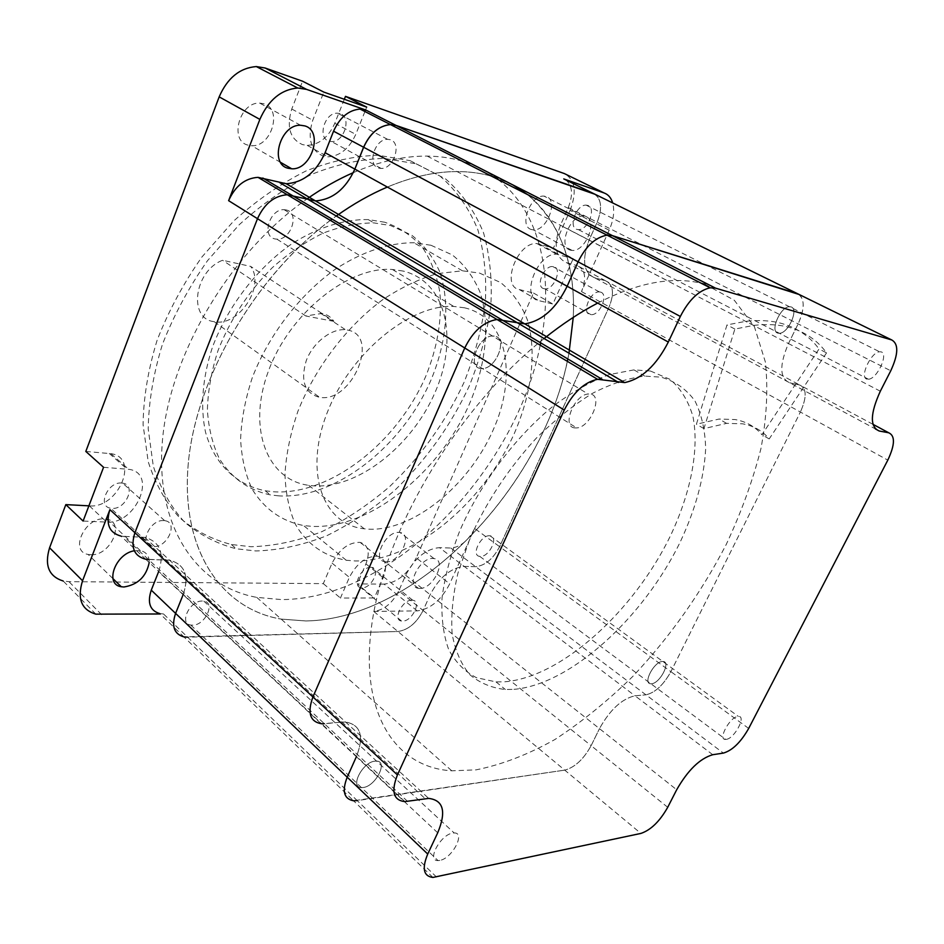 <?xml version="1.0" encoding="UTF-8"?>
<svg xmlns="http://www.w3.org/2000/svg" width="944" height="944" viewBox="0 0 944 944"><rect width="100%" height="100%" fill="white"/><g stroke="black" fill="none" stroke-linecap="round" stroke-linejoin="round"><path stroke-width="0.71" stroke-dasharray="4.72 3.54" d="M778.045 333.173C769.537 331.757 780.24 306.682 789.408 306.706L790.883 306.859C799.273 308.641 788.441 333.385 779.39 333.291L778.045 333.173C769.537 331.757 780.24 306.682 789.408 306.706L790.883 306.859C799.273 308.641 788.441 333.385 779.39 333.291L778.045 333.173M587.699 205.391L586.118 205.143C576.465 204.4 567.899 227.374 576.996 229.416L578.424 229.628C587.97 230.454 596.714 207.739 587.699 205.391M651.419 683.751L650.912 683.763C642.286 684.058 653.968 661.461 662.464 661.496L662.853 661.484C671.467 661.237 659.939 683.598 651.419 683.751L650.912 683.763C642.286 684.058 653.968 661.461 662.464 661.496L662.853 661.484C671.467 661.237 659.939 683.598 651.419 683.751M489.653 535.767C480.697 534.811 470.69 555.697 479.753 556.37L480.284 556.405C489.263 557.196 499.14 536.499 490.066 535.814L489.653 535.767M363.121 787.52L361.399 787.579C349.481 787.473 362.59 761.961 375.051 761.135L376.538 761.088C388.468 761.218 375.618 786.411 363.121 787.52L361.399 787.579C349.481 787.473 362.59 761.961 375.051 761.135L376.538 761.088C388.468 761.218 375.618 786.411 363.121 787.52M202.335 601.021C189.838 600.431 178.735 623.571 190.759 625.046L192.493 625.176C205.013 625.542 215.893 602.614 203.833 601.139L202.335 601.021M480.437 368.467C466.855 367.074 478.124 336.123 492.402 335.981L494.656 336.111C508.096 338.058 496.45 368.573 482.396 368.573L480.437 368.467C466.855 367.074 478.124 336.123 492.402 335.981L494.656 336.111C508.096 338.058 496.45 368.573 482.396 368.573L480.437 368.467M286.362 209.981L284.097 209.674C269.831 208.718 261.228 236.555 274.94 238.926L276.911 239.174C290.988 240.295 300.003 212.801 286.362 209.981M704.979 284.274L734.29 300.239L754.457 326.884L765.36 361.977C768.227 388.751 766.74 417.673 760.911 448.742C752.852 480.413 741.288 512.332 726.219 544.487C701.097 592.891 670.004 636.822 632.94 676.282C607.794 700.896 581.799 721.959 554.942 739.494C527.967 754.622 501.653 764.746 476.012 769.867L451.787 770.811C394.521 767.519 357.221 711.446 372.88 617.506C388.232 523.932 460.896 404.492 544.086 338.53M597.682 303.083C623.087 290.009 646.487 282.622 667.868 280.923C679.987 279.967 691.114 280.757 701.262 283.271M491.694 176.268C480.944 173.141 469.392 171.584 457.026 171.572C435.208 171.596 411.985 176.752 387.37 187.054C411.985 176.752 435.208 171.596 457.026 171.572C469.392 171.584 480.944 173.141 491.694 176.268M330.353 220.377C253.889 277.17 194.488 381.14 188.009 466.655C181.319 552.452 222.996 609.364 281.17 619.099C222.218 609.269 180.292 550.836 188.304 463.315C196.081 376.078 258.326 271.093 336.3 216.023L332.064 219.102M567.32 361.304C540.841 489.193 416.587 619.193 305.939 620.963L281.17 619.099L305.939 620.963C419.065 619.193 545.927 483.47 568.972 353.198L567.828 358.968M183.266 594.354C189.402 575.722 184.823 564.335 169.554 560.193L145.73 559.249L321.668 723.777L342.117 722.125L324.358 723.718L123.617 536.345L120.938 536.074L145.73 559.249M593.068 193.319C601.411 197.91 602.768 207.538 597.174 222.182L589.103 240.165C581.622 260.155 583.486 272.698 594.685 277.819L605.482 280.757C613.305 284.463 614.532 293.147 609.175 306.824L499.6 546.67C493.122 558.966 485.133 565.633 475.623 566.671L464.212 566.424C450.701 567.875 439.361 577.303 430.193 594.696L423.113 610.473C416.599 622.981 408.197 629.99 397.92 631.501L183.915 636.893L353.54 800.76L564.748 770.127L357.21 800.606L163.489 613.942L160.185 613.978M527.389 194.488C560.512 223.197 575.805 264.167 573.244 317.396C576.642 252.378 550.104 195.467 495.647 177.484L512.97 184.977M148.409 559.497L169.554 560.193C184.93 564.394 189.461 575.887 183.148 594.673L356.372 756.71C364.325 736.296 360.75 724.744 345.646 722.054L342.117 722.125L345.646 722.054C360.655 724.697 364.278 736.131 356.525 756.368M667.715 807.297L591.121 745.666C583.628 759.247 574.837 767.401 564.748 770.127C574.837 767.401 583.628 759.247 591.121 745.666L599.475 728.638L591.121 745.666L423.113 610.473C416.599 622.981 408.197 629.99 397.92 631.501L187.596 637.176M712.767 754.716L634.993 695.799C621.86 698.772 610.025 709.711 599.475 728.638C610.025 709.711 621.86 698.772 634.993 695.799L645.92 694.819L634.993 695.799L464.212 566.424C450.701 567.875 439.361 577.303 430.193 594.696L423.113 610.473L398.757 590.873C392.374 603.216 384.043 610.072 373.741 611.417L417.236 610.898C430.405 609.116 441.237 600.101 449.722 583.829L416.245 557.88L533.502 293.041L519.247 289.537C500.485 286.445 517.749 241.251 537.042 243.623L553.42 248.071L573.197 258.632L552.913 304.039L538.717 300.617C520.014 297.655 537.679 252.024 556.901 254.278L573.197 258.632M748.686 728.438L670.889 671.656C663.455 685.002 655.136 692.719 645.92 694.819C655.136 692.719 663.455 685.002 670.889 671.656L800.394 412.032L670.889 671.656L499.6 546.67C493.122 558.966 485.133 565.633 475.623 566.671L464.212 566.424L439.42 547.638C425.886 548.889 414.628 558.105 405.649 575.274L398.757 590.873M872.952 424.316L799.698 384.999C806.742 388.232 806.967 397.247 800.394 412.032C806.967 397.247 806.742 388.232 799.698 384.999L789.739 382.816L799.698 384.999L605.482 280.757C613.293 284.474 614.52 293.159 609.175 306.824L499.6 546.67L474.679 528.487L449.722 583.829M880.327 391.205L788.476 343.569C779.178 365.293 779.591 378.379 789.739 382.816C779.591 378.379 779.178 365.293 788.476 343.569L798.128 323.898L788.476 343.569L589.103 240.165C581.622 260.155 583.486 272.698 594.685 277.819L605.482 280.757L577.421 265.701C585.315 269.465 586.684 278.102 581.504 291.59L609.175 230.218C613.6 220.035 614.768 210.937 612.68 202.936M799.238 294.528C804.831 299.991 804.465 309.785 798.128 323.898C805.09 307.945 804.831 297.844 797.35 293.608M650.44 371.027L670.216 379.441C680.848 388.692 688.424 401.07 692.967 416.552C699.445 449.556 690.713 492.957 670.417 535.873C633.861 611.169 561.503 677.332 504.639 681.792L496.013 681.898L476.354 677.65C464.79 671.644 455.563 662.275 448.683 649.555C443.397 634.982 441.19 617.742 442.04 597.8C444.777 576.654 450.701 554.305 459.811 530.729C480.472 483.304 515.294 436.942 553.302 406.014C572.371 391.913 590.932 381.47 608.974 374.674L633.967 369.883L650.44 371.027M513.984 689.344C570.731 684.506 643.242 617.836 680.117 542.234C695.527 509.312 704.047 478.183 705.664 448.848C705.192 430.464 701.64 414.534 695.008 401.047C686.595 389.341 675.314 381.388 661.166 377.175L644.752 376.101C628.551 378.013 611.11 383.771 592.443 393.365C573.421 405.106 554.659 420.115 536.121 438.358C508.533 468.436 486.502 501.736 470.041 538.281L457.934 573.126C452.778 595.511 450.854 615.842 452.164 634.108C455.256 650.77 461.132 664.281 469.782 674.641C479.776 683.031 491.635 687.987 505.37 689.498L513.984 689.344M867.17 379.158C859.028 378.072 870.746 352.112 879.607 351.77L881.023 351.864C889.012 353.339 877.177 378.957 868.456 379.228L867.17 379.158M726.16 739.376L725.676 739.412C717.322 740.19 729.783 716.862 737.984 716.437L738.361 716.413C746.704 715.694 734.408 738.751 726.16 739.376M439.762 860.421L438.063 860.598C426.299 861.211 440.352 834.673 452.683 833.092L454.158 832.962C465.899 832.396 452.129 858.556 439.762 860.421M574.766 427.915C561.409 427.101 574.035 394.781 588.136 394.026L590.354 394.073C603.523 395.501 590.555 427.337 576.701 427.939L574.766 427.915M826.555 352.867L769.195 438.925C762.551 430.818 753.666 425.779 742.562 423.809L726.573 423.36L703.929 428.635L734.869 329.055L753.654 325.397C767.024 323.839 779.048 324.535 789.727 327.509C805.197 331.958 817.48 340.406 826.555 352.867L819.038 348.997L761.902 434.747C755.2 426.629 746.267 421.567 735.128 419.549L719.092 419.042L696.412 424.222L726.986 324.913L745.795 321.326C759.188 319.815 771.248 320.559 781.974 323.556C797.515 328.052 809.869 336.536 819.038 348.997M703.929 428.635L696.412 424.222M769.195 438.925L761.902 434.747M734.869 329.055L726.986 324.913M333.905 321.373L305.785 315.98L322.14 313.42C327.19 314.47 331.108 317.125 333.905 321.373L250.632 266.385C265.724 286.032 238.596 327.131 214.194 321.656L214.017 321.633C188.057 318.966 194.122 271.046 222.56 260.273L250.632 266.385M347.298 330.034C380.692 335.014 352.171 403.194 319.674 397.353L319.485 397.318C304.688 393.282 300.275 381.057 306.234 360.679C312.995 342.601 331.521 328.205 345.575 329.786L347.298 330.034M278.74 495.871L270.291 494.88C248.65 490.29 231.681 478.23 219.374 458.69C212.589 444.53 208.6 428.34 207.385 410.097C207.892 391.017 211.421 371.24 217.946 350.779C230.194 319.509 248.319 291.826 272.285 267.695C288.64 253.216 305.644 241.676 323.296 233.062C340.902 226.336 357.788 222.961 373.954 222.902L390.509 225.522L411.643 235.115C423.632 244.614 432.93 256.709 439.526 271.412C450.347 302.481 446.819 341.905 431.125 379.724C402.628 446.087 335.616 499.341 278.74 495.871M384.786 222.241L368.231 219.586C344.206 219.102 317.538 227.41 291.531 244.024C257.216 268.013 227.917 306.092 212.589 346.826C202.417 377.411 200.116 407.1 205.532 432.21C214.524 464.436 236.779 485.11 265.229 490.774L273.677 491.789C330.553 495.399 397.448 442.406 425.791 376.219C437.45 347.357 442.146 319.473 439.88 292.546C436.93 275.554 431.137 260.544 422.511 247.493C412.327 235.929 399.749 227.516 384.786 222.241M464.472 307.791L453.769 306.446C410.085 303.921 349.563 353.599 326.836 413.59C303.614 473.522 323.462 524.711 364.29 528.805L368.821 529.195C413.189 531.118 468.401 485.818 492.874 430.653C517.855 375.629 507.53 317.585 464.472 307.791M403.194 271.07L392.444 269.5C348.607 266.007 289.537 313.089 268.379 371.204C246.714 429.249 267.718 480.083 308.7 485.322L313.255 485.83C357.729 489.039 412.021 445.981 435.09 392.35C458.69 338.872 446.618 281.642 403.194 271.07M479.469 273.064L500.58 282.504C512.356 292.133 521.277 304.546 527.342 319.78C536.971 352.029 531.72 393.377 514.315 433.438C482.785 503.707 413.024 561.94 355.097 560.948L346.271 560.264C324.783 556.5 307.071 544.417 295.566 524.593C289.112 510.043 285.584 493.228 284.97 474.124C286.162 454.04 290.481 433.107 297.915 411.289C315.225 367.629 346.837 326.164 382.993 299.484C401.271 287.448 419.36 278.822 437.237 273.63L462.454 270.81L479.469 273.064M430.936 245.251L452.294 254.915C464.33 264.603 473.558 276.993 479.989 292.109C490.384 324.063 486.042 364.773 469.428 403.985C439.279 472.755 370.378 528.782 312.37 526.422L303.52 525.537C281.536 521.206 264.403 509.076 252.131 489.145C245.416 474.667 241.57 458.005 240.602 439.184C241.404 419.443 245.31 398.934 252.296 377.647C268.721 335.073 299.425 294.976 334.99 269.453C361.906 251.741 389.329 242.655 413.838 242.738L430.936 245.251M364.927 111.545L355.77 134.378C349.292 148.562 340.017 156.055 327.957 156.846L323.19 156.102C310.682 150.391 307.201 138.449 312.759 120.254L323.827 92.099M344.324 99.285L334.801 123.286C328.441 137.305 319.249 144.668 307.225 145.376L302.458 144.609C289.926 138.874 286.362 127.015 291.755 109.032L302.576 81.219M340.076 113.61L337.409 113.174C324.606 112.419 317.066 138.237 329.126 141.175L331.545 141.553C344.182 142.461 352.077 116.938 340.076 113.61M390.273 139.724L387.606 139.323C374.78 138.744 366.685 165.283 378.721 168.079L381.14 168.433C393.813 169.153 402.25 142.957 390.273 139.724M544.015 288.687C535.106 287.129 543.638 265.429 552.783 266.55L553.786 266.704C562.612 268.533 553.927 290.009 544.889 288.829L544.015 288.687M600.349 292.062L599.357 291.92C590.295 290.953 581.315 313.125 590.13 314.541L591.003 314.659C599.959 315.697 609.081 293.761 600.349 292.062M370.957 567.297C361.446 566.565 351.711 586.566 360.986 587.711L362.036 587.805C371.57 588.372 381.164 568.536 371.865 567.391L370.957 567.297M411.867 600.183C402.404 599.676 392.279 620.114 401.507 621.034L402.545 621.105C412.044 621.447 422.003 601.186 412.764 600.254L411.867 600.183M121.717 483.045C107.746 481.405 96.89 506.574 110.778 508.25L111.982 508.379C125.977 509.76 136.609 484.803 122.649 483.151L121.717 483.045M163.76 520.604C149.707 519.259 138.343 545.101 152.303 546.482L153.506 546.588C167.584 547.673 178.711 522.056 164.693 520.687L163.76 520.604M540.216 345.185C515.377 471.847 392.173 599.499 281.513 599.582L256.733 597.375C197.674 586.731 155.288 528.156 162.344 441.639C169.188 355.392 230.006 252.449 307.142 198.842M353.304 172.634C379.358 161.412 403.985 155.902 427.195 156.102C441.096 156.256 454.005 158.321 465.911 162.321C476.637 165.943 486.361 170.935 495.081 177.307M531.566 229.557C518.445 226.749 530.268 194.653 544.015 196.128L546.045 196.482C559.013 199.88 546.824 231.481 533.301 229.852L531.566 229.557M570.459 250.172C557.444 247.505 569.822 214.819 583.486 216.117L585.492 216.447C598.343 219.728 585.622 251.895 572.182 250.443L570.459 250.172M248.024 145.14C228.932 140.833 239.54 101.834 259.718 103.108L263.907 103.781C282.917 108.985 271.435 147.323 251.6 145.695L248.024 145.14M90.754 554.742L88.122 554.447C69.101 551.544 84.901 517.005 104.513 518.881L106.589 519.129C125.753 521.973 110.436 556.122 90.754 554.742M134.331 550.765L140.349 550.612C146.32 551.969 149.27 555.945 149.211 562.506M386.131 561.845L384.845 561.704C371.57 560.099 385.577 531 399.017 532.404L400.044 532.522C413.354 534.151 399.631 562.907 386.131 561.845M419.655 588.407L418.369 588.301C405.165 586.932 419.62 557.314 433.001 558.482L434.016 558.577C447.255 559.969 433.095 589.221 419.655 588.407M410.168 160.669L439.916 175.973C456.518 190.499 469.192 208.482 477.912 229.923C484.319 252.78 486.774 277.229 485.275 303.295C481.629 329.751 474.537 356.148 463.988 382.485C445.615 421.944 420.812 456.66 389.577 486.632C368.184 504.969 345.669 519.955 322.01 531.59C298.056 541.018 274.397 546.057 251.033 546.729L231.339 544.511C212.058 539.52 194.783 530.563 179.513 517.642C165.766 502.491 155.335 483.835 148.196 461.663L143.075 424.658C143.464 397.66 148.125 369.576 157.07 340.406C168.41 311.272 183.372 283.436 201.981 256.921L233.498 221.191C256.709 200.281 280.875 183.549 305.998 170.97C331.061 161.07 355.109 155.843 378.143 155.276L410.168 160.669M416.033 163.772L445.745 179.041C462.312 193.579 474.938 211.574 483.611 233.038C489.948 255.93 492.343 280.427 490.774 306.54C487.069 333.043 479.906 359.511 469.298 385.919C450.831 425.484 425.956 460.306 394.651 490.408C373.222 508.828 350.672 523.896 326.99 535.614C303.012 545.113 279.341 550.222 255.966 550.966L236.283 548.794C217.002 543.838 199.739 534.918 184.481 522.032C170.758 506.881 160.35 488.213 153.27 466.017L148.22 428.942C148.656 401.884 153.388 373.73 162.392 344.466C173.802 315.225 188.847 287.295 207.515 260.674L239.151 224.778C262.42 203.774 286.646 186.947 311.815 174.286C336.914 164.315 360.986 159.029 384.031 158.415L416.033 163.772M609.175 230.218L570.093 210.394L553.42 248.071M417.236 610.898L384.078 584.112C397.271 582.613 407.997 573.869 416.245 557.88M384.078 584.112L357.233 583.899L374.343 597.965L340.442 598.036L349.374 577.362C356.926 563.108 366.331 556.063 377.588 556.228C385.766 558.777 387.63 565.963 383.181 577.775L374.343 597.965M95.816 614.143L63.189 581.008L68.936 581.657L323.308 583.64L332.076 563.143C339.521 549.03 348.879 542.116 360.136 542.387C368.349 544.995 370.284 552.169 365.93 563.898L357.233 583.899M85.81 451.444L110.873 453.663C140.09 457.344 118.543 508.733 89.326 505.866L88.901 505.842M570.093 210.394C577.079 191.868 575.156 179.596 564.335 173.566M533.502 293.041L552.913 304.039M323.308 583.64L340.442 598.036M565.869 179.962C572.453 185.579 573.256 194.783 568.264 207.562L560.429 225.297C553.196 245.015 555.225 257.476 566.542 262.668L577.421 265.701M474.679 528.487C468.342 540.629 460.401 547.154 450.878 548.051L439.42 547.638M163.489 613.942L159.807 613.6L183.915 636.893M158.722 571.391C164.622 553.007 159.949 541.655 144.68 537.325L123.617 536.345M595.157 194.334C601.647 199.951 602.307 209.238 597.174 222.182L589.103 240.165L560.429 225.297M497.913 179.443C540.7 212.884 554.034 276.97 540.688 342.861M103.557 467.304L128.691 469.31C157.978 472.755 135.995 524.711 106.696 522.103L83.107 521.064M366.709 107.12L365.576 109.929M305.785 315.98L222.56 260.273M141.175 536.971L425.213 798.683M568.264 207.562L890.758 370.78M566.542 262.668L875.348 428.906M581.504 291.59L887.808 460.129M450.878 548.051L723.375 753.088M405.649 575.274L676.695 789.739M373.741 611.417L640.905 833.422M437.709 832.797L356.372 756.71M436.529 877.047L357.21 800.606M407.56 801.385L324.358 723.718M334.801 123.286L355.77 134.378M101.61 614.674L68.936 581.657M183.148 594.673L158.592 571.698M365.93 563.898L383.181 577.775M332.076 563.143L349.374 577.362M89.326 505.866L106.696 522.103M109.256 453.462L127.074 469.121M291.755 109.032L312.759 120.254M539.284 244L559.143 254.644M519.247 289.537L538.717 300.617M586.118 205.143L879.607 351.77M479.753 556.37L725.676 739.412M190.759 625.046L438.063 860.598M284.097 209.674L588.136 394.026M256.733 597.375L451.787 770.811M427.195 156.102L667.868 280.923M144.68 537.325L428.694 798.4M276.911 239.174L576.701 427.939M203.833 601.139L454.158 832.962M490.066 535.814L738.361 716.413M578.424 229.628L868.456 379.228M432.907 877.436L353.54 800.76M404.893 801.598L321.668 723.777M496.013 681.898L505.37 689.498M633.967 369.883L644.752 376.101M726.573 423.36L719.092 419.042M753.654 325.397L745.795 321.326M214.194 321.656L319.674 397.353M265.229 490.774L270.291 494.88M368.231 219.586L373.954 222.902M308.7 485.322L364.29 528.805M392.444 269.5L453.769 306.446M307.225 145.376L327.957 156.846M387.606 139.323L337.409 113.174M599.357 291.92L552.783 266.55M401.507 621.034L360.986 587.711M152.303 546.482L110.778 508.25M583.486 216.117L544.015 196.128M300.581 125.257L259.718 103.108M112.926 578.601L88.122 554.447M418.369 588.301L384.845 561.704M231.339 544.511L236.283 548.794M378.143 155.276L384.031 158.415M434.016 558.577L400.044 532.522M140.349 550.612L106.589 519.129M280.639 162.403L251.6 145.695M572.182 250.443L533.301 229.852M164.693 520.687L122.649 483.151M412.764 600.254L371.865 567.391M591.003 314.659L544.889 288.829M381.14 168.433L331.545 141.553M360.136 542.387L377.588 556.228M110.873 453.663L128.691 469.31M537.042 243.623L556.901 254.278M462.454 270.81L413.838 242.738M346.271 560.264L303.52 525.537M320.417 313.16L345.575 329.786"/><path stroke-width="1.42" d="M544.086 338.53C562.164 324.099 580.041 312.275 597.682 303.083M701.262 283.271L704.979 284.274M495.647 177.484L491.694 176.268L495.647 177.484M387.37 187.054C370.284 194.311 353.257 203.975 336.3 216.023C353.257 203.975 370.284 194.311 387.37 187.054M332.064 219.102L330.353 220.377M187.596 637.176L183.915 636.893C174.085 634.049 171.312 626.214 175.596 613.376L183.266 594.354M148.409 559.497L145.73 559.249C133.989 556.158 130.378 547.319 134.909 532.723L257.5 218.689C264.32 203.727 274.244 195.75 287.283 194.747L315.497 200.919C332.607 199.609 345.716 189.012 354.85 169.118L363.676 147.264C370.083 133.305 379.028 125.741 390.509 124.596L396.091 125.446L595.157 194.334M568.972 353.198L573.244 317.396L568.972 353.198M357.21 800.606L353.54 800.76C343.935 798.966 341.822 791.107 347.203 777.183L356.525 756.368M324.358 723.718L321.668 723.777C310.033 721.853 307.119 712.909 312.924 696.955L464.743 347.994C473.038 331.143 483.788 321.644 497.016 319.497L524.758 323.875C541.986 321.078 556.11 308.535 567.155 286.244L578.094 261.818C585.87 246.148 595.511 237.263 607.039 235.162L612.503 235.67L799.238 294.528M321.668 723.777C310.033 721.853 307.119 712.909 312.924 696.955L464.743 347.994C473.038 331.143 483.788 321.644 497.016 319.497L524.758 323.875C541.986 321.078 556.11 308.535 567.155 286.244L578.094 261.818C585.87 246.148 595.511 237.263 607.039 235.162L612.503 235.67L797.35 293.608L563.757 178.923L604.136 192.977L564.335 173.566L345.492 96.359L344.324 99.285M353.54 800.76C343.935 798.966 341.822 791.107 347.203 777.183L356.372 756.71M437.709 832.797C446.5 811.675 443.503 800.205 428.694 798.4L404.893 801.598C393.447 800.37 390.958 791.473 397.436 774.918L564.252 410.074C573.291 392.35 584.395 382.096 597.564 379.299L624.68 382.591C641.767 378.957 656.316 365.446 668.317 342.047L680.341 316.452C688.801 299.98 698.737 290.433 710.148 287.802L715.469 288.121L891.785 339.97C898.723 343.97 898.393 354.248 890.758 370.78L880.327 391.205C870.108 413.708 869.754 426.971 879.265 431.019L888.717 432.777C895.29 435.739 894.983 444.848 887.808 460.129L748.686 728.438C740.816 742.232 732.379 750.456 723.375 753.088L712.767 754.716C699.917 758.457 687.893 770.139 676.695 789.739L667.715 807.297C659.762 821.363 650.829 830.059 640.905 833.422L432.907 877.436C423.514 876.244 421.791 868.456 427.726 854.049L437.709 832.797M307.142 198.842C322.423 188.139 337.81 179.407 353.304 172.634M145.73 559.249C133.989 556.158 130.378 547.319 134.909 532.723L257.5 218.689C264.32 203.727 274.244 195.75 287.283 194.747L315.497 200.919C332.607 199.609 345.716 189.012 354.85 169.118L363.582 147.229C370.001 133.269 378.945 125.717 390.427 124.573L396.091 125.446L593.068 193.319M564.252 410.074L228.625 200.671C235.245 185.98 245.051 178.204 258.031 177.354L286.221 183.714C303.26 182.593 316.216 172.256 325.102 152.704L333.551 131.192C339.781 117.469 348.619 110.094 360.065 109.067L365.576 109.929L364.927 111.545M288.156 168.268C269.005 164.138 280.297 124.207 300.581 125.257L304.77 125.894C323.804 130.98 311.65 170.18 291.731 168.787L288.156 168.268M149.211 562.506C146.32 576.56 137.895 584.725 123.924 586.991L121.28 586.743C104.229 584.56 115.251 553.739 134.331 550.765M120.938 536.074C109.209 532.841 105.527 524.038 109.893 509.642L82.565 580.749L49.584 547.791C44.285 565.385 48.828 576.454 63.189 581.008M49.584 547.791L65.82 504.615L83.107 521.064L103.557 467.304L85.81 451.444L219.173 96.866C227.386 78.01 239.764 67.909 256.308 66.564L265.111 68.003L302.576 81.219L323.827 92.099L366.709 107.12L345.492 96.359M88.901 505.842L65.82 504.615M228.625 200.671L259.86 119.392C268.426 100.04 281.052 89.574 297.714 88.004L306.54 89.373L365.741 109.988L715.469 288.121M160.185 613.978L95.816 614.143C81.42 609.812 76.995 598.685 82.565 580.749M563.757 178.923L565.869 179.962M612.68 202.936C611.134 197.827 608.29 194.511 604.136 192.977M159.807 613.6C149.978 610.638 147.122 602.827 151.264 590.153L158.722 571.391M183.915 636.893C174.085 634.049 171.312 626.214 175.596 613.376L183.148 594.673M512.97 184.977L527.389 194.488M567.828 358.968L567.32 361.304M495.081 177.307L497.913 179.443M540.688 342.861L540.216 345.185M109.893 509.642L397.436 774.918M262.845 178.038L602.284 379.405M279.943 182.806L618.568 382.438M325.102 152.704L668.317 342.047M363.676 147.264L680.341 316.452M151.264 590.153L427.726 854.049M888.717 432.777L872.952 424.316M879.265 431.019L875.348 428.906M891.785 339.97L797.35 293.608M363.582 147.229L333.551 131.192M306.54 89.373L265.111 68.003M259.86 119.392L219.173 96.866M258.031 177.354L597.564 379.299M286.221 183.714L624.68 382.591M390.509 124.596L710.148 287.802M390.427 124.573L360.065 109.067M121.28 586.743L112.926 578.601M297.714 88.004L256.308 66.564M291.731 168.787L280.639 162.403"/></g></svg>
